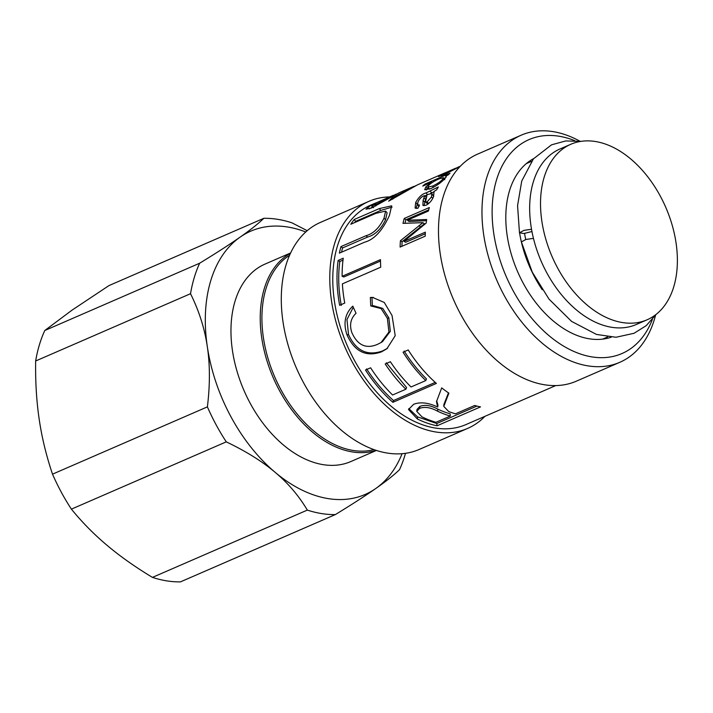 <?xml version="1.0" encoding="UTF-8"?>
<svg xmlns="http://www.w3.org/2000/svg" width="713" height="713" viewBox="0 0 713 713"><rect width="100%" height="100%" fill="white"/><g stroke="black" fill="none" stroke-linecap="round" stroke-linejoin="round"><path stroke-width="1.07" d="M305.752 231.983A143.536 92.922 66.5 0 0 240.103 237.135A143.536 92.922 66.5 0 0 207.323 346.661A143.536 92.922 66.5 0 0 275.156 472.345A143.536 92.922 66.5 0 0 375.787 488.494A143.536 92.922 66.5 0 0 402.079 453.7M376.419 450.438L350.841 461.552A107.654 69.696 -113.5 0 1 244.024 390.581A107.654 69.696 -113.5 0 1 265.049 264.077L290.619 252.963M152.448 577.387C135.158 566.96 120.034 556.283 107.093 545.356C94.116 534.456 82.209 522.379 71.398 509.144L226.271 441.855C245.932 451.249 262.232 461.409 275.156 472.345C288.15 483.245 298.872 495.829 307.321 510.098L152.448 577.387A155.496 100.667 66.5 0 0 180.451 581.879L335.333 514.59C352.07 504.367 365.555 495.669 375.787 488.494C386.081 481.302 393.995 475.027 399.521 469.671A155.496 100.667 66.5 0 0 405.492 453.316M52.512 474.163C46.354 455.946 41.933 437.782 39.251 419.672C36.541 401.588 35.338 382.025 35.65 360.992L190.523 293.711C199.061 310.895 204.658 328.541 207.323 346.661C210.05 364.744 210.077 384.815 207.394 406.873L52.512 474.163A155.496 100.667 66.5 0 0 71.398 509.144M44.776 330.511L72.04 310.146L108.964 285.592L263.837 218.303C258.311 223.659 250.406 229.934 240.103 237.135C229.871 244.301 216.387 252.999 199.649 263.222L44.776 330.511A155.496 100.667 66.5 0 0 35.65 360.992M307.223 230.691L291.849 222.795A155.496 100.667 66.5 0 0 263.837 218.303M199.649 263.222A155.496 100.667 66.5 0 0 190.523 293.711M207.394 406.873A155.496 100.667 66.5 0 0 226.271 441.855M307.321 510.098A155.496 100.667 66.5 0 0 335.333 514.59M531.443 231.654L523.921 233.507L519.483 232.812L523.877 230.388L531.533 229.247A95.694 61.951 -113.5 0 1 559.955 148.99L570.828 144.267A95.694 61.951 -113.5 0 1 674.632 234.996A95.694 61.951 -113.5 0 1 647.092 319.798A95.694 61.951 -113.5 0 1 552.138 256.725A95.694 61.951 -113.5 0 1 570.828 144.267M647.092 319.798L636.219 324.522A95.694 61.951 -113.5 0 1 533.449 238.365L525.793 239.506L521.399 241.921L532.281 272.179L549.01 299.112L571.532 321.358L596.505 334.442L615.987 337.258L634.044 333.292L646.245 325.636L656.138 314.371M641.477 321.759A95.694 61.951 -113.5 0 1 533.449 238.365A95.694 61.951 -113.5 0 1 531.533 229.247A95.694 61.951 -113.5 0 1 565.569 147.03M542.272 289.763A95.694 61.951 -113.5 0 1 519.617 233.124M525.722 239.523A88.51 57.307 -113.5 0 1 524.572 233.436M373.986 449.618A106.46 68.92 -113.5 0 1 274.835 377.195A106.46 68.92 -113.5 0 1 289.567 255.299M376.125 450.349A107.654 69.696 -113.5 0 1 273.293 377.872A107.654 69.696 -113.5 0 1 290.494 253.24M532.584 159.204A97.485 63.109 -113.5 0 1 533.342 158.981M610.756 337.16A97.485 63.109 -113.5 0 1 610.078 337.561M527.397 162.724A109.445 70.854 -113.5 0 1 527.95 162.894M604.214 338.425A109.445 70.854 -113.5 0 1 603.956 338.951M432.586 186.075C437.336 183.82 440.696 181.548 442.684 179.257L443.495 177.715L439.235 178.829C434.529 180.835 431 183.036 428.647 185.416L427.836 187.118L432.586 186.075L433.504 187.305M427.836 187.118L429.502 189.159M443.949 178.402L445.616 177.68M426.214 190.068L428.228 187.662M425.438 184.917L424.948 184.097L450.037 173.197A119.615 77.441 66.5 0 0 447.987 175.05L445.67 176.058A119.615 77.441 66.5 0 0 445.625 176.102L446.249 176.271M432.033 182.635L431.748 182.18L422.764 186.084A119.615 77.441 -113.5 0 1 424.948 184.097M431.98 182.671L431.704 182.225A119.615 77.441 -113.5 0 1 431.748 182.18M446.142 176.913L445.625 176.102C446.686 176.013 446.481 176.779 445.019 178.393C441.623 182.234 436.855 185.656 430.723 188.66L424.672 189.676L425.919 186.753L431.704 182.225M404.957 223.285L405.884 219.773L428.709 209.863M401.874 246.315L402.123 241.662L424.511 223.722L422.827 222.652L402.988 223.365A119.615 77.441 -113.5 0 1 404.262 218.428L429.342 207.536A119.615 77.441 66.5 0 0 428.415 211.039L407.408 220.165A119.615 77.441 66.5 0 0 407.39 220.237L426.695 219.515A119.615 77.441 66.5 0 0 426.178 223.098L404.021 241.306A119.615 77.441 66.5 0 0 404.013 241.422L425.358 232.144A119.615 77.441 66.5 0 0 425.206 236.172L400.118 247.072A119.615 77.441 -113.5 0 1 400.412 240.762L422.818 222.732A119.615 77.441 -113.5 0 1 422.827 222.652M404.013 241.422L405.715 242.268L425.278 233.775M407.39 220.237L409.039 221.511L426.508 220.682M405.884 219.773L404.262 218.428M424.502 223.802L422.818 222.732M402.123 241.662L400.412 240.762M433.656 196.512L431.864 193.553L427.078 194.587L425.536 201.966L427.069 201.895L431.49 196.966L431.864 193.553M425.536 201.966L427.096 203.472L429.057 203.196M430.679 193.303L434.226 191.752M416.142 208.49L417.346 203.802M424.895 195.923L427.007 194.899M423.994 205.781L426.142 197.323L424.645 195.647C422.132 196.209 419.921 198.25 418.023 201.77L417.56 204.872L419.467 204.979L417.907 208.303L415.082 208.044L415.715 202.421C418.834 196.957 422.274 193.793 426.044 192.947L438.317 186.984A119.615 77.441 66.5 0 0 436.614 189.854L434.039 191.423L433.593 196.636C431.775 200.772 429.208 203.66 425.884 205.308L422.898 205.38L423.094 200.451L424.645 195.647M424.636 202.029L423.094 200.451M452.987 169.427L452.978 169.391A119.615 77.441 -113.5 0 0 452.194 169.73L443.531 173.651L442.033 174.649L442.434 175.443M444.85 174.409L444.564 173.856A119.615 77.441 -113.5 0 1 452.194 169.73M443.531 173.651C441.258 174.952 441.605 175.015 444.564 173.856M460.152 166.423L443.914 174.819L438.459 176.548L447.131 171.94M459.145 166.744L460.241 166.325M447.211 173.312L446.971 172.849L457.603 167.528C459.546 166.548 459.644 166.459 457.88 167.261M459.217 166.913L454.742 168.624A119.615 77.441 66.5 0 0 446.971 172.849M477.068 406.116A119.615 77.441 66.5 0 0 480.526 406.891L437.051 425.777A119.615 77.441 -113.5 0 1 433.593 425.001A119.615 77.441 -113.5 0 1 417.399 419.003L408.522 409.52L413.638 404.289C420.349 401.74 428.353 402.64 437.648 407.007L436.481 401.669L441.704 387.881A119.615 77.441 66.5 0 0 448.878 393.13L443.789 406.401L448.673 411.517A119.615 77.441 66.5 0 0 455.491 413.816L474.689 405.474A119.615 77.441 66.5 0 0 477.068 406.116M555.721 385.581L465.981 424.565A119.615 77.441 -113.5 0 1 429.378 426.837A119.615 77.441 -113.5 0 1 338.274 319.816A119.615 77.441 -113.5 0 1 370.653 205.157L377.07 202.43M393.353 195.291L376.651 202.644L372.436 205.576L375.19 204.8L396.348 194.061M445.509 172.635L417.568 184.801L388.647 201.173L392.043 197.92L416.08 185.54M413.798 186.414L399.262 192.724L371.633 207.955L365.983 209.194L371.286 204.987L374.316 203.561M354.209 219.506L379.369 208.579L391.651 205.834L389.441 215.415C382.4 230.736 374.102 239.666 364.53 242.215L339.37 253.142A119.615 77.441 -113.5 0 1 340.948 246.609L365.992 235.727C373.407 233.65 379.414 227.795 384.031 218.151L385.599 211.075L375.849 213.365L350.805 224.247A119.615 77.441 -113.5 0 1 354.209 219.506L355.582 221.378L380.733 210.442L392.079 207.091M338.122 260.441L343.247 258.213A119.615 77.441 66.5 0 0 342.124 276.305L380.475 259.639A119.615 77.441 66.5 0 0 380.733 267.197L342.383 283.863A119.615 77.441 66.5 0 0 344.753 303.061L339.629 305.289A119.615 77.441 -113.5 0 1 338.122 260.441L339.816 261.493L343.006 260.102M370.751 305.913L370.341 297.473L372.569 297.41L384.245 302.446L392.043 315.502L395.207 335.707L386.927 348.719L381.526 351.839C366.134 357.293 354.637 351.661 347.017 334.941C343.087 323.149 345.012 313.56 352.792 306.162L356.045 313.265C350.582 318.515 349.227 325.066 351.981 332.909C357.676 345.342 366.17 349.165 377.48 344.37L381.054 342.534L388.933 332.017L387.373 318.337L381.107 308.586L370.751 305.913M403.041 352.204L408.201 349.958A119.615 77.441 66.5 0 0 436.383 383.425L392.899 402.319A119.615 77.441 -113.5 0 1 365.475 370.029L370.608 367.801A119.615 77.441 66.5 0 0 392.569 395.002L405.884 389.218A119.615 77.441 -113.5 0 1 385.198 363.978L390.368 361.732A119.615 77.441 66.5 0 0 411.053 386.972L425.759 380.582A119.615 77.441 -113.5 0 1 403.041 352.204M416.757 411.365L417.016 409.396L419.895 406.365C424.975 404.458 430.937 405.376 437.773 409.128A117.217 75.89 -113.5 0 0 450.153 413.834L450.322 416.062A119.615 77.441 -113.5 0 1 437.693 411.258C430.714 407.435 424.681 406.472 419.601 408.371L416.757 411.365L421.927 416.811A119.615 77.441 66.5 0 0 435.973 422.292L450.322 416.062M437.764 406.954L437.934 404.868L436.659 400.733M476.917 406.08L436.757 423.522L417.506 416.882L408.799 408.585M448.468 392.854L443.905 404.449L443.789 406.401M436.757 423.522L437.051 425.777M425.759 380.582L426.463 378.897C418.255 370.805 410.831 361.536 404.191 351.09M405.884 389.218L406.588 387.533L386.321 362.792M435.233 382.4L393.496 400.528C383.523 391.695 374.566 381.152 366.616 368.888M393.496 400.528L392.899 402.319M372.355 305.806L371.981 297.526L373.452 297.446M381.054 342.534L382.444 341.696L390.323 331.304L388.861 317.891L382.712 308.39L373.371 305.708L371.651 305.832M387.587 348.202L382.774 350.876C367.409 356.348 355.983 350.894 348.514 334.513L346.955 319.54L353.283 307.294M371.981 297.526L370.341 297.473M341.286 305.44C338.443 289.941 337.953 275.298 339.816 261.493M342.124 276.305L343.835 276.992L380.492 261.065M354.655 222.572L355.582 221.378M341.5 252.215L342.579 247.937L367.623 237.055C375.047 234.951 381.036 229.167 385.581 219.702L387.088 212.822L385.599 211.075M342.579 247.937L340.948 246.609M369.298 208.873L373.077 206.761M392.774 199.177L392.043 197.92M652.395 319.388A116.62 75.498 -113.5 0 1 586.3 355.742A116.62 75.498 -113.5 0 1 492.318 219.346A116.62 75.498 -113.5 0 1 574.749 140.675M579.874 141.192A123.804 80.15 66.5 0 0 521.158 135.203A123.804 80.15 66.5 0 0 487.656 253.873A123.804 80.15 66.5 0 0 581.942 364.637A123.804 80.15 66.5 0 0 619.829 362.293A123.804 80.15 66.5 0 0 655.514 315.289M619.829 362.293L576.345 381.179A123.804 80.15 -113.5 0 1 538.467 383.532A123.804 80.15 -113.5 0 1 444.172 272.767A123.804 80.15 -113.5 0 1 477.683 154.088L521.158 135.203M611.21 337.196A97.485 63.109 -113.5 0 1 584.526 337.828A97.485 63.109 -113.5 0 1 510.963 253.079A97.485 63.109 -113.5 0 1 533.627 158.625M484.938 416.33A123.804 80.15 -113.5 0 1 467.648 428.406A123.804 80.15 -113.5 0 1 429.77 430.75A123.804 80.15 -113.5 0 1 335.475 319.994A123.804 80.15 -113.5 0 1 368.986 201.316A123.804 80.15 -113.5 0 1 389.61 196.922M467.648 428.406L419.155 449.475A123.804 80.15 -113.5 0 1 381.268 451.828A123.804 80.15 -113.5 0 1 286.983 341.064A123.804 80.15 -113.5 0 1 320.485 222.385L368.986 201.316M443.299 180.166L442.684 179.257M427.247 188.669L425.919 186.753M420.599 226.779L418.905 225.727M432.791 198.303L431.49 196.966M428.647 203.392L427.069 201.895M431.659 192.875L430.197 191.137M427.337 194.48L426.044 192.947M417.239 204.034L415.715 202.421M425.501 199.48L423.985 197.84M441.507 175.817L441.008 174.747M437.773 409.128L437.693 411.258M419.895 406.365L419.601 408.371M417.506 416.882L417.399 419.003M388.861 317.891L387.373 318.337M348.514 334.513L347.017 334.941M382.774 350.876L381.526 351.839M380.733 210.442L379.369 208.579M385.581 219.702L384.031 218.151M367.623 237.055L365.992 235.727M372.293 207.153L371.286 204.987M390.59 197.109L390.376 196.654M375.822 205.923L375.19 204.8M580.97 141.361L565.694 140.942L551.523 144.837L533.431 158.865L521.72 181.084L517.567 205.665L519.483 232.893M531.506 161.352L526.328 163.607M607.77 336.884L602.592 339.138M444.787 179.694L443.495 177.715M419.11 206.396L417.56 204.872M373.567 207.661L372.436 205.576"/></g></svg>
